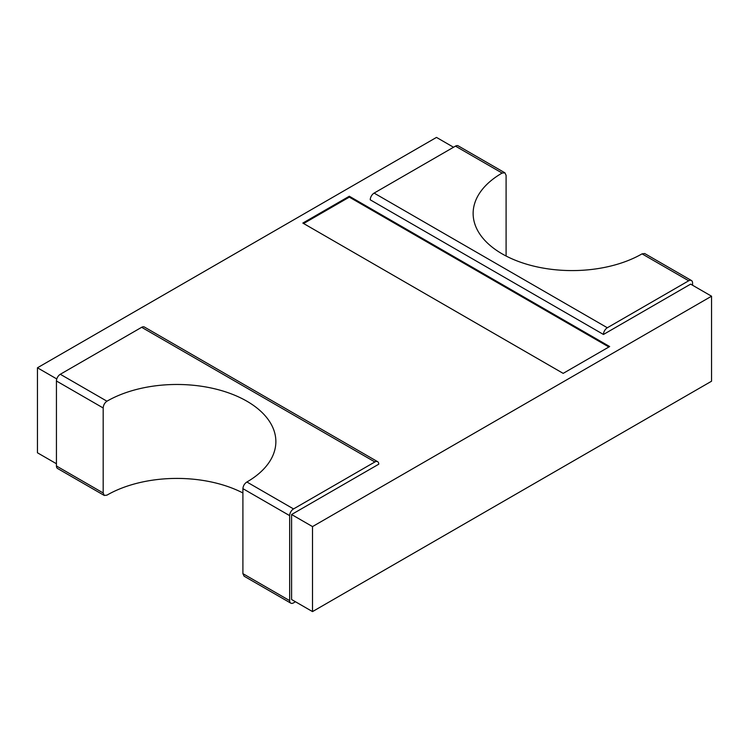 <?xml version="1.0" encoding="UTF-8"?>
<svg xmlns="http://www.w3.org/2000/svg" width="749" height="749" viewBox="0 0 749 749"><rect width="100%" height="100%" fill="white"/><g stroke="black" fill="none" stroke-linecap="round" stroke-linejoin="round"><path stroke-width="1.12" d="M374.884 461.955L293.533 508.927L246.889 482A98.952 57.13 0 0 0 275.866 441.601A98.952 57.13 0 0 0 214.785 388.825A98.952 57.13 0 0 0 106.948 401.202L60.304 374.275L141.664 327.304A5.477 3.165 120 0 1 144.407 327.032L377.627 461.684A5.477 3.165 120 0 0 374.884 461.955L141.664 327.304M295.471 601.747L293.533 602.87A5.477 3.165 120 0 1 290.79 603.142L244.09 576.178L242.901 573.64L242.901 488.648C243.172 485.811 244.502 483.592 246.889 482M293.533 508.927A5.477 3.165 -60 0 0 289.657 515.64L289.657 600.632A5.477 3.165 120 0 0 290.79 603.142M506.099 256.027L506.099 175.36L504.91 172.822L458.21 145.858A5.477 3.165 120 0 0 455.467 146.13L374.116 193.102A5.477 3.165 -60 0 0 370.24 199.814L603.46 334.466L690.634 284.133L711.55 296.211L711.55 381.213L312.511 611.596L291.595 599.518L291.595 514.516L378.76 464.193A5.477 3.165 120 0 0 377.627 461.684M242.901 492.973A98.952 57.13 0 0 0 106.948 495.145L104.27 495.454L103.184 492.973L103.184 407.98C103.381 405.097 104.635 402.84 106.948 401.202M103.184 492.973L56.437 465.981L56.437 380.988A5.477 3.165 -60 0 1 60.304 374.275M56.437 465.981A5.477 3.165 120 0 0 57.57 468.49L104.27 495.454M453.529 147.253L436.489 137.404L37.45 367.787L37.45 452.789L56.437 463.743M291.595 514.516L312.511 526.594L312.511 611.596M711.55 296.211L312.511 526.594M37.45 367.787L56.774 378.947M302.83 223.071L563.173 373.377L609.658 346.544L349.315 196.238L302.83 223.071M692.563 285.257L692.563 283.019A5.477 3.165 120 0 0 691.43 280.51A5.477 3.165 120 0 0 688.696 280.781L607.336 327.753A5.477 3.165 -60 0 0 603.46 334.466M349.315 196.238L349.315 197.127L303.607 223.52M349.315 197.127L608.881 346.984M504.91 172.822L502.111 173.056A98.952 57.13 0 0 0 473.134 213.456A98.952 57.13 0 0 0 534.215 266.232A98.952 57.13 0 0 0 642.052 253.855L688.696 280.781M691.43 280.51L644.73 253.546L642.052 253.855M289.657 515.64L242.901 488.648M103.184 407.98L56.437 380.988M289.657 600.632L242.901 573.64M374.116 193.102L607.336 327.753M455.467 146.13L502.111 173.056"/></g></svg>
